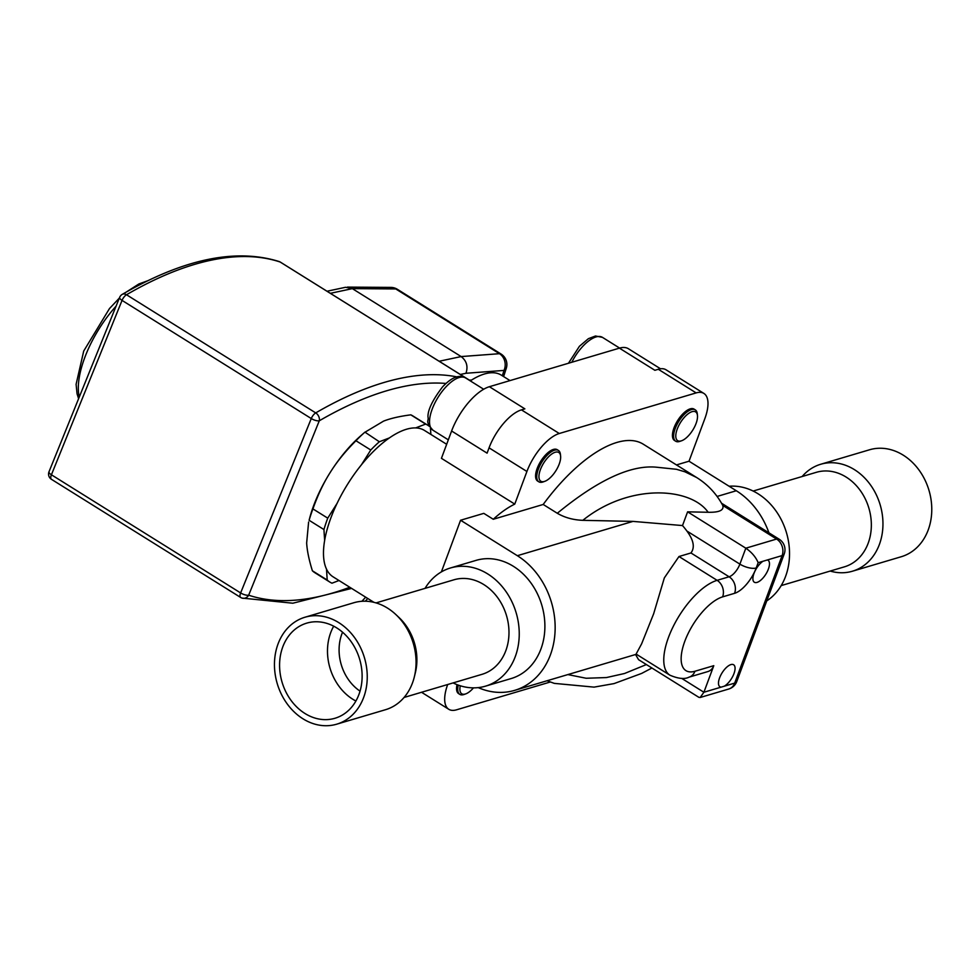 <?xml version="1.0" encoding="UTF-8"?>
<svg xmlns="http://www.w3.org/2000/svg" width="980" height="980" viewBox="0 0 980 980"><rect width="100%" height="100%" fill="white"/><g stroke="black" fill="none" stroke-linecap="round" stroke-linejoin="round"><path stroke-width="1.47" d="M404.079 697.454L481.988 674.338A49.306 40.205 -106.5 0 0 505.815 650.696A49.306 40.205 -106.5 0 0 483.777 584.558A49.306 40.205 -106.5 0 0 453.948 579.793L376.026 602.908M304.988 617.229L353.805 602.749A55.774 45.472 73.5 0 1 395.883 614.57L399.056 617.559A49.306 40.205 73.5 0 1 415.385 672.611L414.344 676.849A55.774 45.472 73.5 0 1 412.482 682.95A55.774 45.472 73.5 0 1 385.532 709.704L336.716 724.183A55.774 45.472 73.5 0 1 287.287 704.02A55.774 45.472 73.5 0 1 278.038 643.97A55.774 45.472 73.5 0 1 304.988 617.229A55.774 45.472 73.5 0 1 354.417 637.392A55.774 45.472 73.5 0 1 363.666 697.429A55.774 45.472 73.5 0 1 336.716 724.183M395.883 614.57A55.774 45.472 73.5 0 1 414.344 676.849M355.899 701.019A49.613 40.45 73.5 0 1 330.677 632.725A49.613 40.45 73.5 0 1 333.702 626.183M358.937 694.477A49.613 40.45 73.5 0 1 334.964 718.267A49.613 40.45 73.5 0 1 290.999 700.333A49.613 40.45 73.5 0 1 282.767 646.923A49.613 40.45 73.5 0 1 306.74 623.133A49.613 40.45 73.5 0 1 350.705 641.067A49.613 40.45 73.5 0 1 358.937 694.477M360.04 691.133A43.145 35.182 73.5 0 1 341.861 633.974A43.145 35.182 73.5 0 1 342.559 632.21M676.482 464.924L689.014 461.213L704.816 418.705A36.983 15.741 122 0 0 703.873 393.421A36.983 15.741 122 0 0 696.143 392.907L559.286 433.503A36.983 15.741 122 0 0 526.909 471.478L514.77 504.112A86.289 36.738 122 0 0 493.271 519.265L543.19 504.467L557.302 513.275C564.676 517.599 573.178 519.951 582.818 520.331L632.982 521.397L682.509 525.562A73.966 60.307 73.5 0 1 686.882 531.025C693.693 540.213 695.053 547.514 690.949 552.965L678.981 556.518L664.342 577.882L653.636 613.835L641.582 643.921L636.106 654.077L669.952 675.208A55.468 23.618 -58 0 1 673.26 626.428A55.468 23.618 -58 0 1 717.115 580.332L678.981 556.518M557.302 513.275C597.788 480.041 630.863 464.679 656.539 467.215L676.457 469.285L684.947 471.809L696.621 477.505L643.26 444.185A126.347 53.802 122 0 0 543.19 504.467M558.404 450.433L557.228 449.698A18.485 7.877 122 0 0 537.175 468.428A18.485 7.877 122 0 0 537.64 481.07L538.829 481.805A18.485 7.877 -58 0 1 538.351 469.163A18.485 7.877 -58 0 1 558.404 450.433A18.485 7.877 -58 0 1 560.401 454.242L560.597 455.97A16.954 7.215 122 0 0 552.034 453.838A16.954 7.215 122 0 0 540.397 469.653A16.954 7.215 122 0 0 544.758 481.339A16.954 7.215 122 0 0 559.213 464.067A16.954 7.215 122 0 0 560.597 455.97M695.261 409.848L694.085 409.113A18.485 7.877 122 0 0 674.02 427.831A18.485 7.877 122 0 0 674.497 440.473L675.673 441.221A18.485 7.877 -58 0 1 675.208 428.579A18.485 7.877 -58 0 1 695.261 409.848A18.485 7.877 -58 0 1 697.258 413.658L697.454 415.385A16.954 7.215 122 0 0 688.891 413.254A16.954 7.215 122 0 0 677.241 429.056A16.954 7.215 122 0 0 681.615 440.755A16.954 7.215 122 0 0 696.07 423.483A16.954 7.215 122 0 0 697.454 415.385M447.676 684.518A36.983 15.741 122 0 0 448.803 709.3A36.983 15.741 122 0 0 456.533 709.814L550.27 682.007M457.023 684.64A18.485 7.877 122 0 0 458.603 693.607L459.779 694.355A18.485 7.877 -58 0 1 458.26 685.106M451.609 431.004L487.085 453.152L489.057 447.848A36.983 15.741 -58 0 1 521.446 409.873L524.864 408.856L489.388 386.708A43.145 18.375 122 0 0 451.609 431.004L441.441 458.334L514.77 504.112M660.545 368.799L628.425 348.745A43.145 18.375 122 0 0 619.409 348.145L654.885 370.293L658.303 369.276A36.983 15.741 -58 0 1 666.033 369.791L703.873 393.421M441.368 571.916L460.576 520.245L483.802 513.361L493.271 519.265M460.576 520.245L517.342 555.697A73.966 60.307 73.5 0 1 555.133 629.283A73.966 60.307 73.5 0 1 514.659 690.361A73.966 60.307 73.5 0 1 478.24 687.617M768.933 532.826A73.966 60.307 -106.5 0 0 736.311 490.747L689.014 461.213M729.108 486.252A61.63 50.25 73.5 0 1 758.018 493.761A61.63 50.25 73.5 0 1 789.292 547.796A61.63 50.25 73.5 0 1 766.764 600.887M425.038 588.368A61.63 50.25 73.5 0 1 450.445 567.984A61.63 50.25 73.5 0 1 487.734 573.937A61.63 50.25 73.5 0 1 519.229 635.248A61.63 50.25 73.5 0 1 485.492 686.159A61.63 50.25 73.5 0 1 453.091 682.913M485.492 686.159L511.156 678.552A61.63 50.25 -106.5 0 0 544.88 627.641A61.63 50.25 -106.5 0 0 513.398 566.318A61.63 50.25 -106.5 0 0 476.109 560.364L450.445 567.984M767.328 559.972L762.942 561.271A12.948 5.513 122 0 0 754.306 572.602A12.948 5.513 122 0 0 754.331 582.23A12.948 5.513 122 0 0 765.858 574.17A12.948 5.513 122 0 0 768.038 560.266A12.948 5.513 122 0 0 767.328 559.972L782.114 555.587A12.324 4.839 20.4 0 0 784.208 553.97A12.324 12.324 0 0 0 779.186 539.221A12.324 5.243 122 0 0 776.601 539.049L722.787 505.447C724.147 510.237 719.271 512.516 708.148 512.271C690.692 487.317 629.283 482.956 582.818 520.331M762.942 561.271L758.165 562.692C755.837 557.118 751.721 552.279 745.817 548.188L687.605 511.842L708.148 512.271M682.509 525.562L687.605 511.842M681.639 678.344L703.897 692.248L713.783 665.677A12.324 10.045 73.5 0 1 707.817 671.582L689.001 677.168A12.324 10.045 -106.5 0 0 694.955 671.251L713.783 665.677M721.207 687.103A12.948 5.513 122 0 1 719.92 686.735A12.948 5.513 122 0 1 720.692 675.342A12.948 5.513 122 0 1 730.921 664.587A12.948 5.513 122 0 1 733.628 664.771A12.948 5.513 122 0 1 733.42 674.963A12.948 5.513 122 0 1 724.22 686.221L703.897 692.248L700.149 697.503L698.85 697.319L638.58 659.687L635.542 654.518M696.621 477.505L696.633 477.517C707.756 484.463 716.466 493.773 722.774 505.435L722.787 505.447M781.183 585.599L844.368 566.857A49.306 40.205 -106.5 0 0 868.182 543.214A49.306 40.205 -106.5 0 0 860.011 490.147A49.306 40.205 -106.5 0 0 816.316 472.323L753.142 491.054M830.195 571.058A55.774 45.472 -106.5 0 0 852.429 571.218A55.774 45.472 -106.5 0 0 879.379 544.476A55.774 45.472 -106.5 0 0 870.13 484.439A55.774 45.472 -106.5 0 0 820.701 464.263A55.774 45.472 -106.5 0 0 802.155 476.513M852.429 571.218L901.245 556.738A55.774 45.472 -106.5 0 0 928.195 529.996A55.774 45.472 -106.5 0 0 918.946 469.959A55.774 45.472 -106.5 0 0 869.517 449.783L820.701 464.263M460.282 685.78A16.954 7.215 122 0 0 462.144 693.975A16.954 7.215 122 0 0 465.721 693.889L464.079 694.465A18.485 7.877 -58 0 1 460.171 694.563A18.485 7.877 -58 0 1 459.779 694.355M465.721 693.889A16.954 7.215 122 0 0 473.487 687.862M544.758 481.339L543.116 481.927A18.485 7.877 -58 0 1 538.829 481.805M681.615 440.755L679.973 441.331A18.485 7.877 -58 0 1 675.673 441.221M361.461 464.753A86.289 36.738 122 0 0 337.059 503.402L327.749 518.151L312.926 508.902A92.451 39.359 -58 0 0 309.104 520.294L309.852 517.428A83.202 35.427 -58 0 1 330.334 472.262A83.202 35.427 -58 0 1 360.922 435.647L364.928 432.143L379.346 441.76L389.366 437.938A86.289 36.738 122 0 0 361.461 464.753L370.771 450.004A92.451 39.359 122 0 1 379.346 441.76M470.376 380.828A80.127 34.116 -58 0 1 501.209 375.083L510.017 380.583M471.454 380.13A61.63 26.24 122 0 0 469.371 380.13M439.15 361.252L461.151 356.573L352.347 288.635L330.358 293.326M327.014 291.232L345.56 287.287L352.347 288.635M280.635 262.309A6.162 2.622 122 0 0 280.415 262.15A6.162 6.162 0 0 0 279.104 261.525L279.104 261.525A6.162 5.549 108.4 0 1 280.182 262.028A505.398 215.184 122 0 0 126.494 294.747A6.162 4.349 -120.2 0 0 122.255 294.368A6.162 6.162 0 0 0 119.633 297.381A6.162 2.119 22.1 0 0 122.047 300.394L51.413 474.786L240.627 592.937L311.273 418.546L122.047 300.394A6.162 2.622 122 0 1 126.494 294.747L315.719 412.899A6.162 4.349 59.8 0 1 319.296 420.788L248.663 595.191A499.237 212.562 122 0 0 349.811 587.265M240.909 597.58A6.162 5.549 -71.6 0 0 241.987 598.082L241.987 598.082A6.162 5.549 -71.6 0 0 248.663 595.191A6.162 2.119 22.1 0 1 240.627 592.937A6.162 2.622 122 0 0 240.664 597.457A6.162 2.622 122 0 0 240.909 597.58M470.29 380.877A6.162 5.549 -71.6 0 0 469.396 380.179L280.182 262.028A6.162 2.622 122 0 1 280.415 262.15L469.641 380.289A6.162 2.622 122 0 0 469.396 380.179A505.398 215.184 -58 0 0 468.893 380.007M347.385 287.103L390.91 287.41A12.324 10.155 90.4 0 1 395.724 288.929L352.31 288.622M503.61 376.59L506.305 368.223A12.324 12.324 0 0 0 501.086 354.05A12.324 5.243 122 0 0 499.457 353.694L461.151 356.573C466.603 360.812 468.22 366.373 465.978 373.27L460.318 374.47M501.086 354.05L397.341 289.284A12.324 5.243 122 0 0 395.724 288.929L499.457 353.694A12.324 10.645 85.7 0 1 504.014 370.416L465.978 373.27M327.21 580.038L312.387 570.789A92.451 39.359 -58 0 0 315.009 572.81L329.844 582.071A92.451 39.359 122 0 1 327.21 580.038L326.499 569.111A86.289 36.738 122 0 0 333.102 576.84L373.968 602.357M329.844 582.071A92.451 39.359 122 0 0 331.975 583.198L338.994 580.515M337.059 503.402A86.289 36.738 122 0 0 324.637 540.47L323.939 529.543A92.451 39.359 122 0 1 327.749 518.151M309.104 520.294L323.939 529.543M430.441 427.954L430.869 434.422M446.672 444.295L424.499 430.453A86.289 36.738 122 0 0 415.618 427.917L425.639 424.095L410.816 414.846C399.693 416.28 390.604 418.374 383.572 421.118L364.523 432.499A92.451 39.359 -58 0 0 355.948 440.743L370.771 450.004M355.948 440.743C345.413 451.278 336.875 461.776 330.334 472.262C323.682 482.675 317.888 494.888 312.926 508.902M308.614 522.009L306.654 542.981C307.095 550.687 309.006 559.948 312.387 570.789M429.473 426.435A92.451 39.359 122 0 0 427.77 425.222A92.451 39.359 122 0 0 425.639 424.095M410.816 414.846A92.451 39.359 -58 0 1 412.948 415.973L427.77 425.222M324.637 540.47A86.289 36.738 122 0 0 326.499 569.111M415.618 427.917A86.289 36.738 122 0 0 389.366 437.938M619.409 348.145L489.388 386.708M517.342 555.697L632.982 521.397M717.115 496.444L736.311 490.747M686.882 531.025L739.888 564.125L745.817 548.188L776.601 539.049A12.324 10.045 -106.5 0 1 782.114 555.587L734.694 683.109A12.324 10.045 73.5 0 1 728.728 689.026A12.324 12.324 0 0 0 736.776 681.504L784.208 553.97M758.165 562.692L756.192 567.996A12.324 4.839 20.4 0 1 739.888 564.125A12.324 5.243 -58 0 1 729.096 576.779L690.949 552.965M734.596 593.317L722.628 596.869A12.324 10.045 73.5 0 0 717.115 580.332L729.096 576.779A12.324 10.045 73.5 0 1 734.596 593.317A24.659 10.498 122 0 0 756.192 567.996M567.861 674.583L586.175 678.258L606.449 677.56L624.517 673.505L646.384 664.562M559.286 433.503L521.446 409.873M526.909 471.478L489.057 447.848M696.143 392.907L658.303 369.276M722.628 596.869A43.145 18.375 122 0 0 684.848 641.165A43.145 18.375 122 0 0 694.955 671.251M724.22 686.221L734.694 683.109A12.324 4.839 20.4 0 0 736.776 681.504M367.806 598.498A30.821 13.12 122 0 0 365.32 601.218M432.168 409.175A30.821 13.12 122 0 0 432.952 430.232C424.597 420.702 429.13 421.584 427.966 416.868C427.77 409.934 432.633 399.938 442.568 386.867C451.645 377.251 459.326 374.274 465.598 377.949A30.821 13.12 122 0 0 432.168 409.175M568.461 363.249L579.425 346.283L588.392 338.676L595.509 335.993L602.455 337.365A30.821 13.12 122 0 0 571.793 362.269M445.974 383.45A499.237 212.562 122 0 0 319.296 420.788A6.162 2.119 22.1 0 1 311.273 418.546A6.162 2.622 122 0 1 315.719 412.899A505.398 215.184 -58 0 1 457.011 376.908M502.299 375.769A449.93 191.566 122 0 0 504.014 370.416A12.324 5.77 -162.4 0 0 506.305 368.223M116.081 306.152A73.966 31.495 122 0 0 86.13 354.062A73.966 31.495 122 0 0 79.27 397.035M351.624 588.404L292.824 603.215L241.987 598.082A6.162 6.162 0 0 1 240.664 597.457L51.45 479.318A6.162 6.162 0 0 1 49 471.772A6.162 2.119 22.1 0 0 51.413 474.786A6.162 2.622 122 0 0 51.45 479.318A6.162 2.622 122 0 0 51.695 479.428M469.947 380.583A6.162 2.622 122 0 0 469.641 380.289A6.162 6.162 0 0 1 470.731 381.159M514.659 690.361L636.4 654.26M547.061 680.757L554.276 683.366L594.052 687.127L614.043 683.599L641.618 673.432L651.908 668.017M448.803 709.3L421.535 692.272M700.149 697.503L728.728 689.026M689.001 677.168C684.653 679.41 678.307 678.748 669.952 675.208M779.186 539.221L721.562 503.242M361.89 601.291L365.675 597.175M483.679 389.244L465.598 377.949M448.326 439.836L432.952 430.232M619.617 348.084L602.455 337.365M78.608 398.688L77.053 393.776L76.097 384.307L83.717 351.036L109.49 308.553L119.352 298.079M126.347 292.016L138.903 283.955L147.906 280.684M49 471.772L119.633 297.381M279.104 261.525C235.69 248.014 183.407 258.965 122.255 294.368M397.341 289.284A12.324 12.324 0 0 0 390.91 287.41"/></g></svg>
